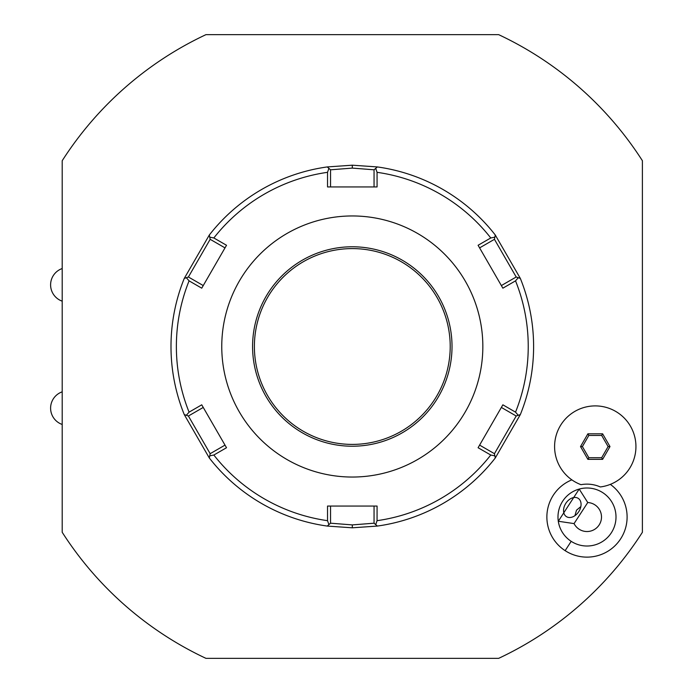 <?xml version="1.0" encoding="UTF-8"?>
<svg xmlns="http://www.w3.org/2000/svg" width="693" height="693" viewBox="0 0 693 693"><rect width="100%" height="100%" fill="white"/><g stroke="black" fill="none" stroke-linecap="round" stroke-linejoin="round"><path stroke-width="1.04" d="M498.657 658.35A344.482 344.482 0 0 0 642.394 532.285L642.394 160.715A344.482 344.482 0 0 0 498.657 34.65L205.951 34.65A344.482 344.482 0 0 0 62.205 160.715L62.205 532.285A344.482 344.482 0 0 0 205.951 658.35L498.657 658.35M571.855 479.859A40.116 40.116 0 0 0 565.141 550.658A40.116 40.116 0 0 0 620.14 539.604A40.116 40.116 0 0 0 610.316 484.372M600.311 486.954A40.688 40.688 0 0 0 635.94 446.578A40.688 40.688 0 0 0 595.252 405.899A40.688 40.688 0 0 0 580.994 484.684A32.874 32.874 0 0 1 600.311 486.954M587.751 502.529L579.192 489.067L558.298 521.257A29.011 29.011 0 0 0 611.321 532.813A29.011 29.011 0 0 0 579.192 489.067A29.011 29.011 0 0 0 558.298 521.257L574.064 523.596A14.501 14.501 0 0 0 601.385 515.245A14.501 14.501 0 0 0 587.751 502.529L574.064 523.596M565.852 503.283A10.88 7.692 123 0 1 578.231 498.354A10.88 7.692 123 0 1 578.759 511.668A10.88 7.692 123 0 1 566.38 516.597A10.88 7.692 123 0 1 565.852 503.283M580.855 506.557L576.498 510.195L574.939 515.661M587.889 433.818L580.517 446.578L587.889 459.346L602.624 459.346L609.987 446.578L608.116 446.578L601.68 435.447L588.825 435.447L582.397 446.578L588.825 457.718L601.68 457.718L608.116 446.578L601.68 435.447L602.624 433.818L587.889 433.818L588.825 435.447L582.397 446.578L588.825 457.718L601.68 457.718L608.116 446.578M602.624 459.346L601.68 457.718M587.889 459.346L588.825 457.718M580.517 446.578L582.397 446.578M377.364 526.065L352.304 527.806L327.243 526.065A181.306 181.306 0 0 1 209.321 457.986L184.26 414.579A181.306 181.306 0 0 1 184.26 278.421L209.321 235.014A181.306 181.306 0 0 1 327.243 166.935L352.304 165.194L377.364 166.935A181.306 181.306 0 0 1 495.278 235.014L520.339 278.421A181.306 181.306 0 0 1 520.339 414.579L495.278 457.986A181.306 181.306 0 0 1 377.364 526.065L375.71 524.627L377.061 520.677A175.935 175.935 0 0 0 490.765 455.032L494.863 455.829L495.278 457.986A181.306 181.306 0 0 1 377.364 526.065M375.069 506.055L374.055 506.055L374.055 523.198L375.71 524.627M374.055 523.198L352.304 524.904L330.544 523.198L330.544 506.055L329.539 506.055M209.736 237.171L209.321 235.014A181.306 181.306 0 0 1 327.243 166.935L328.898 168.373L327.538 172.323A175.935 175.935 0 0 0 213.842 237.968L209.736 237.171L210.161 239.31L225.008 247.886L225.511 247.011M329.539 186.945L330.544 186.945L330.544 169.802L328.898 168.373M330.544 169.802L352.304 168.096L374.055 169.802L377.364 166.935A181.306 181.306 0 0 1 495.278 235.014L494.863 237.171L490.765 237.968A175.935 175.935 0 0 0 377.061 172.323L375.71 168.373M479.097 247.011L479.599 247.886L494.447 239.31L494.863 237.171M494.447 239.31L516.198 276.992L520.339 278.421A181.306 181.306 0 0 1 520.339 414.579L518.269 415.298L515.531 412.144A175.935 175.935 0 0 0 515.531 280.856L518.269 277.702M501.862 406.566L501.351 407.432L516.198 416.008L518.269 415.298M516.198 416.008L494.447 453.69L494.863 455.829M490.765 455.032L478.092 447.73L502.867 404.825L515.531 412.144M479.097 445.989L479.599 445.114L494.447 453.69M515.531 280.856L502.867 288.175L478.092 245.27L490.765 237.968M377.061 172.323L377.079 186.945L327.529 186.945L327.538 172.323M352.304 477.044A130.544 130.544 0 0 0 482.839 346.5A130.544 130.544 0 0 0 352.304 215.956A130.544 130.544 0 0 0 221.76 346.5A130.544 130.544 0 0 0 352.304 477.044M327.538 520.677L328.898 524.627L327.243 526.065A181.306 181.306 0 0 1 209.321 457.986L209.736 455.829L213.842 455.032A175.935 175.935 0 0 0 327.538 520.677L327.529 506.055L377.079 506.055L377.061 520.677M330.544 523.198L328.898 524.627M225.511 445.989L225.008 445.114L210.161 453.69L209.736 455.829M210.161 453.69L188.401 416.008L184.26 414.579A181.306 181.306 0 0 1 184.26 278.421L186.339 277.702L189.076 280.856A175.935 175.935 0 0 0 189.076 412.144L186.339 415.298M202.746 286.434L203.248 285.568L188.401 276.992L186.339 277.702M188.401 276.992L210.161 239.31M213.842 237.968L226.516 245.27L201.741 288.175L189.076 280.856M189.076 412.144L201.741 404.825L226.516 447.73L213.842 455.032M374.055 169.802L374.055 186.945L375.069 186.945M352.304 444.404A97.904 97.904 0 0 0 450.207 346.5A97.904 97.904 0 0 0 352.304 248.596A97.904 97.904 0 0 0 254.392 346.5A97.904 97.904 0 0 0 352.304 444.404A97.904 97.904 0 0 1 254.392 346.5A97.904 97.904 0 0 1 352.304 248.596M188.401 416.008L203.248 407.432L202.746 406.566M516.198 276.992L501.351 285.568L501.862 286.434M609.987 446.578L602.624 433.818M571.188 541.346L565.141 550.658M352.304 527.806L352.304 524.904M352.304 165.194L352.304 168.096M352.304 446.223A99.723 99.723 0 0 0 452.018 346.5A99.723 99.723 0 0 0 352.304 246.777A99.723 99.723 0 0 0 252.581 346.5A99.723 99.723 0 0 0 352.304 446.223M62.205 268.537A17.273 17.273 0 0 0 62.205 301.169M62.205 391.831A17.273 17.273 0 0 0 62.205 424.462"/></g></svg>
